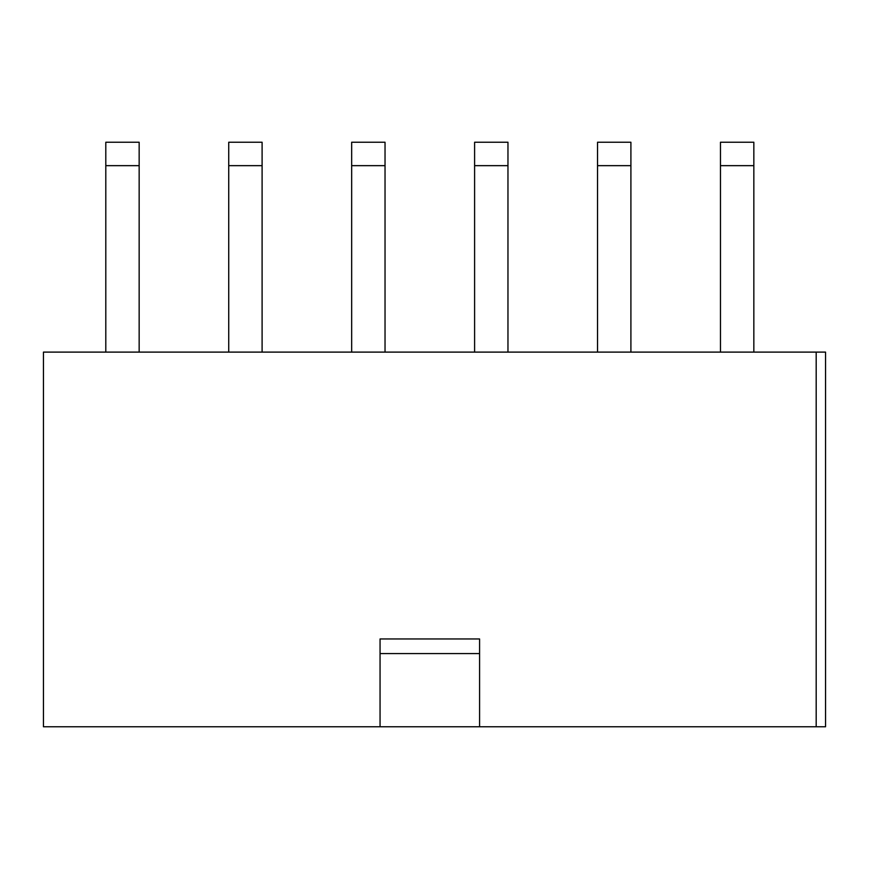 <?xml version="1.0" encoding="UTF-8"?>
<svg xmlns="http://www.w3.org/2000/svg" width="869" height="869" viewBox="0 0 869 869"><rect width="100%" height="100%" fill="white"/><g stroke="black" fill="none" stroke-linecap="round" stroke-linejoin="round"><path stroke-width="1.3" d="M139.159 352.108L139.159 142.234L105.801 142.234L105.801 352.108M262.101 352.108L262.101 142.234L228.732 142.234L228.732 352.108M385.032 352.108L385.032 142.234L351.663 142.234L351.663 352.108M507.963 352.108L507.963 142.234L474.604 142.234L474.604 352.108M630.905 352.108L630.905 142.234L597.535 142.234L597.535 352.108M753.836 352.108L753.836 142.234L720.466 142.234L720.466 352.108M380.057 726.766L380.057 638.954L479.579 638.954L479.579 726.766L43.45 726.766L43.45 352.108L816.187 352.108L816.187 726.766L479.579 726.766M380.057 653.586L479.579 653.586M816.187 726.766L825.55 726.766L825.55 352.108L816.187 352.108M139.159 165.653L105.801 165.653M262.101 165.653L228.732 165.653M385.032 165.653L351.663 165.653M507.963 165.653L474.604 165.653M630.905 165.653L597.535 165.653M753.836 165.653L720.466 165.653"/></g></svg>
